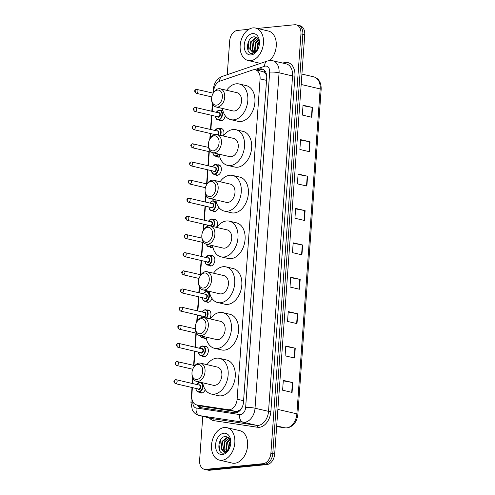 <?xml version="1.0" encoding="UTF-8"?>
<svg xmlns="http://www.w3.org/2000/svg" width="495" height="495" viewBox="0 0 495 495"><rect width="100%" height="100%" fill="white"/><g stroke="black" fill="none" stroke-linecap="round" stroke-linejoin="round"><path stroke-width="0.74" d="M204.522 346.351A5.327 3.638 103.1 0 1 204.998 346.265A5.327 3.638 103.1 0 1 205.833 346.314A5.327 3.638 103.1 0 1 208.277 351.735A5.327 3.638 103.1 0 1 204.243 356.746A5.327 3.638 103.1 0 1 203.408 356.697A5.327 3.638 103.1 0 1 202.251 356.084M206.26 338.432A5.327 3.638 103.1 0 1 205.543 338.599A5.327 3.638 103.1 0 1 204.707 338.549A5.327 3.638 103.1 0 1 203.55 337.936M207.12 310.062A5.327 3.638 103.1 0 1 207.597 309.969A5.327 3.638 103.1 0 1 208.432 310.025A5.327 3.638 103.1 0 1 210.913 313.477A5.327 3.638 103.1 0 1 209.521 318.755M211.934 298.386A5.327 3.638 103.1 0 1 208.147 302.309A5.327 3.638 103.1 0 1 207.312 302.253A5.327 3.638 103.1 0 1 206.155 301.641M208.426 291.914A5.327 3.638 103.1 0 1 208.896 291.827A5.327 3.638 103.1 0 1 209.36 291.821M211.025 255.618A5.327 3.638 103.1 0 1 211.501 255.531A5.327 3.638 103.1 0 1 212.336 255.587A5.327 3.638 103.1 0 1 214.787 261.001A5.327 3.638 103.1 0 1 210.746 266.013A5.327 3.638 103.1 0 1 209.911 265.964A5.327 3.638 103.1 0 1 208.754 265.351M212.974 247.618A5.327 3.638 103.1 0 1 212.046 247.865A5.327 3.638 103.1 0 1 211.217 247.816A5.327 3.638 103.1 0 1 210.053 247.203M213.623 219.328A5.327 3.638 103.1 0 1 214.1 219.242A5.327 3.638 103.1 0 1 214.935 219.291A5.327 3.638 103.1 0 1 216.445 227.391M218.592 207.077A5.327 3.638 103.1 0 1 214.651 211.575A5.327 3.638 103.1 0 1 213.815 211.52A5.327 3.638 103.1 0 1 212.658 210.907M214.929 201.18A5.327 3.638 103.1 0 1 215.399 201.094A5.327 3.638 103.1 0 1 216.061 201.112M217.528 164.891A5.327 3.638 103.1 0 1 218.004 164.798A5.327 3.638 103.1 0 1 218.84 164.854A5.327 3.638 103.1 0 1 221.29 170.268A5.327 3.638 103.1 0 1 217.249 175.279A5.327 3.638 103.1 0 1 216.414 175.23A5.327 3.638 103.1 0 1 215.257 174.617M219.7 156.779A5.327 3.638 103.1 0 1 218.555 157.138A5.327 3.638 103.1 0 1 217.72 157.082A5.327 3.638 103.1 0 1 216.562 156.47M220.133 128.595A5.327 3.638 103.1 0 1 220.603 128.508A5.327 3.638 103.1 0 1 221.438 128.558A5.327 3.638 103.1 0 1 223.288 136.001M225.206 115.706A5.327 3.638 103.1 0 1 221.154 120.842A5.327 3.638 103.1 0 1 220.318 120.786A5.327 3.638 103.1 0 1 219.161 120.18M221.432 110.447A5.327 3.638 103.1 0 1 221.902 110.36A5.327 3.638 103.1 0 1 222.738 110.41A5.327 3.638 103.1 0 1 222.806 110.428M205.252 389.645A5.327 3.638 103.1 0 1 201.644 393.042A5.327 3.638 103.1 0 1 200.809 392.987A5.327 3.638 103.1 0 1 199.652 392.374M192.388 387.604L191.794 395.845A9.987 6.825 -76.9 0 0 196.515 404.879L204.571 406.748L235.923 411.487L237.08 411.506L240.316 409.637L241.857 407.762A3.329 2.277 -76.9 0 0 241.987 407.67M196.515 404.879A9.987 6.825 -76.9 0 0 196.88 404.953L228.226 409.693A9.987 6.825 -76.9 0 0 229.426 409.724A9.987 6.825 -76.9 0 0 237.124 399.199L260.085 78.866A9.987 6.825 -76.9 0 0 255.364 69.832A9.987 6.825 -76.9 0 0 252.574 69.999L220.096 81.087A9.987 6.825 -76.9 0 0 213.623 91.334L213.531 92.633M266.551 74.739A3.329 2.277 -76.9 0 0 265.778 73.99L264.485 72.456L262.839 71.577L255.364 69.832M242.179 407.267A9.987 6.825 103.1 0 1 241.857 407.762M265.778 73.99A9.987 6.825 103.1 0 1 266.712 76.038M212.702 104.16L212.188 111.369M211.897 115.403L210.889 129.517M210.598 133.551L210.251 138.359M209.298 151.699L208.284 165.806M207.999 169.847L206.984 183.954M206.149 195.618L205.685 202.102M205.394 206.137L204.386 220.25M204.095 224.285L203.699 229.816M202.795 242.432L201.781 256.54M201.49 260.58L200.481 274.688M199.596 287.069L199.182 292.836M198.891 296.87L197.882 310.984M197.592 315.018L197.14 321.267M196.292 333.166L195.278 347.273M194.987 351.308L193.978 365.421M193.038 378.52L192.679 383.569M196.998 404.997A9.987 6.825 -76.9 0 0 200.345 407.558A9.987 6.825 -76.9 0 0 200.71 407.626L234.574 412.75A9.987 6.825 -76.9 0 0 235.775 412.781A9.987 6.825 -76.9 0 0 243.472 402.262L266.712 77.981A9.987 6.825 -76.9 0 0 261.997 68.947A9.987 6.825 -76.9 0 0 259.207 69.121L256.41 70.073M257.338 28.456L294.667 24.75A9.987 6.825 103.1 0 1 296.233 24.849A9.987 6.825 103.1 0 1 300.948 33.883L270.895 453.154A9.987 6.825 103.1 0 1 263.204 463.673L205.895 469.365A9.987 6.825 103.1 0 1 204.33 469.266A9.987 6.825 103.1 0 1 199.615 460.232L202.758 416.363M227.248 74.702L229.668 40.961A9.987 6.825 103.1 0 1 237.359 30.443L248.892 29.298M296.233 24.849L300.019 25.734A9.987 6.825 103.1 0 1 304.741 34.768L274.682 454.039A9.987 6.825 103.1 0 1 266.991 464.558L209.682 470.25L207.789 469.811A9.987 6.825 103.1 0 1 206.223 469.712A9.987 6.825 103.1 0 0 207.789 469.811L265.097 464.118L207.789 469.811L205.895 469.365M274.682 454.039L272.788 453.593A9.987 6.825 103.1 0 1 265.097 464.118A9.987 6.825 103.1 0 0 272.788 453.593L302.841 34.322L272.788 453.593L270.895 453.154M298.126 25.288A9.987 6.825 103.1 0 1 302.841 34.322A9.987 6.825 103.1 0 0 298.126 25.288M258.303 70.519L261.1 69.56A9.987 6.825 103.1 0 1 262.919 69.269M201.453 407.738A9.987 6.825 103.1 0 1 198.891 405.436M303.002 105.689L312.147 107.372A2.667 0.439 4.1 0 1 312.506 107.446L303.033 105.237L302.334 115.063L311.8 117.272L312.506 107.446M300.539 140.085L309.684 141.768A2.667 0.439 4.1 0 1 310.043 141.842L300.57 139.633L299.865 149.459L309.338 151.668L310.043 141.842M298.07 174.475L307.216 176.158A2.667 0.439 4.1 0 1 307.574 176.232L298.108 174.023L297.402 183.849L306.869 186.058L307.574 176.232M295.608 208.871L304.753 210.554A2.667 0.439 4.1 0 1 305.112 210.629L295.639 208.42L294.933 218.246L304.406 220.454L305.112 210.629M283.282 380.834L292.427 382.517A2.667 0.439 4.1 0 1 292.786 382.592L283.313 380.383L282.608 390.209L292.081 392.417L292.786 382.592M285.745 346.444L294.89 348.127A2.667 0.439 4.1 0 1 295.249 348.202L285.776 345.993L285.077 355.818L294.544 358.027L295.249 348.202M288.214 312.048L297.359 313.731A2.667 0.439 4.1 0 1 297.712 313.805L288.245 311.596L287.539 321.422L297.012 323.631L297.712 313.805M290.676 277.658L299.822 279.341A2.667 0.439 4.1 0 1 300.18 279.415L290.707 277.206L290.002 287.032L299.475 289.241L300.18 279.415M293.139 243.262L302.29 244.945A2.667 0.439 4.1 0 1 302.643 245.019L293.176 242.81L292.471 252.636L301.938 254.845L302.643 245.019M209.682 470.25A9.987 6.825 103.1 0 1 208.117 470.151L204.33 469.266M224.346 427.507A16.651 11.379 103.1 0 1 226.958 427.668A16.651 11.379 103.1 0 1 234.611 444.603A16.651 11.379 103.1 0 1 222.001 460.263A16.651 11.379 103.1 0 1 219.39 460.096A16.651 11.379 103.1 0 1 211.736 443.161A16.651 11.379 103.1 0 1 224.346 427.507M226.958 427.668L239.741 430.65A16.651 11.379 103.1 0 1 247.395 447.585A16.651 11.379 103.1 0 1 234.785 463.246A16.651 11.379 103.1 0 1 232.174 463.079L219.39 460.096M222.41 454.565A10.859 7.419 103.1 0 1 215.579 444.64A10.859 7.419 103.1 0 1 223.938 433.205A10.859 7.419 103.1 0 1 230.8 441.732A10.859 7.419 103.1 0 1 229.061 449.188A10.859 7.419 103.1 0 1 222.41 454.565M230.8 442.382L229.173 438.025L225.732 436.423C217.689 436.423 216.309 454.305 223.771 453.135L227.663 451.069L229.006 449.262M228.603 437.456L227.849 437.444L222.626 441.509L221.698 448.823L224.21 451.842M228.548 437.407L227.254 437.308L222.032 441.373L221.11 448.68L223.913 451.786L225.008 451.842A7.53 5.142 103.1 0 0 229.358 448.594M229.29 438.168L224.996 442.06L224.068 449.373L225.503 451.762M229.092 437.933L224.402 441.924L223.474 449.237L225.163 451.824M230.082 439.467L227.36 442.61L226.438 449.924L226.945 451.149M229.89 439.084L226.772 442.474L225.844 449.788L226.574 451.366M230.72 441.639L229.73 443.167L228.61 449.664M230.59 440.965L229.136 443.025L228.164 450.165M229.352 448.631L225.008 451.842M220.411 440.142L219.415 450.073M197.882 364.444A7.66 5.235 103.1 0 1 202.696 371.448A7.66 5.235 103.1 0 1 196.8 379.51A7.66 5.235 103.1 0 1 191.961 373.496A7.66 5.235 103.1 0 1 193.186 368.237A7.66 5.235 103.1 0 1 197.882 364.444M193.186 368.237L193.465 367.698A9.325 6.373 103.1 0 1 199.182 363.082A9.325 6.373 103.1 0 1 200.642 363.175A9.325 6.373 103.1 0 1 204.93 372.655A9.325 6.373 103.1 0 1 197.87 381.428A9.325 6.373 103.1 0 1 196.404 381.336A9.325 6.373 103.1 0 1 191.973 374.102L191.961 373.496M196.404 381.336L213.215 385.259A9.325 6.373 -76.9 0 0 214.675 385.351A9.325 6.373 -76.9 0 0 221.741 376.577A9.325 6.373 -76.9 0 0 217.454 367.098L200.642 363.175M206.966 364.648A18.315 12.511 103.1 0 1 216.624 358.163A18.315 12.511 103.1 0 1 219.495 358.343A18.315 12.511 103.1 0 1 227.917 376.967A18.315 12.511 103.1 0 1 214.044 394.193A18.315 12.511 103.1 0 1 211.173 394.014A18.315 12.511 103.1 0 1 202.727 382.808M219.495 358.343L226.599 360.001A18.315 12.511 103.1 0 1 235.02 378.625A18.315 12.511 103.1 0 1 221.147 395.851A18.315 12.511 103.1 0 1 218.276 395.672L211.173 394.014M201.156 318.718A7.66 5.235 103.1 0 1 205.976 325.722A7.66 5.235 103.1 0 1 200.079 333.785A7.66 5.235 103.1 0 1 195.234 327.77A7.66 5.235 103.1 0 1 196.465 322.511A7.66 5.235 103.1 0 1 201.156 318.718M196.465 322.511L196.744 321.973A9.325 6.373 103.1 0 1 202.461 317.357A9.325 6.373 103.1 0 1 203.921 317.45A9.325 6.373 103.1 0 1 208.209 326.929A9.325 6.373 103.1 0 1 201.143 335.697A9.325 6.373 103.1 0 1 199.683 335.61A9.325 6.373 103.1 0 1 195.253 328.377L195.234 327.77M199.683 335.61L216.494 339.533A9.325 6.373 -76.9 0 0 217.955 339.62A9.325 6.373 -76.9 0 0 225.021 330.852A9.325 6.373 -76.9 0 0 220.733 321.373L203.921 317.45M210.245 318.922A18.315 12.511 103.1 0 1 219.904 312.438A18.315 12.511 103.1 0 1 222.775 312.617A18.315 12.511 103.1 0 1 231.196 331.242A18.315 12.511 103.1 0 1 217.324 348.468A18.315 12.511 103.1 0 1 214.453 348.288A18.315 12.511 103.1 0 1 206.007 337.083M222.775 312.617L229.878 314.276A18.315 12.511 103.1 0 1 238.299 332.9A18.315 12.511 103.1 0 1 224.427 350.126A18.315 12.511 103.1 0 1 221.556 349.94L214.453 348.288M204.435 272.993A7.66 5.235 103.1 0 1 209.255 279.991A7.66 5.235 103.1 0 1 203.358 288.059A7.66 5.235 103.1 0 1 198.514 282.045A7.66 5.235 103.1 0 1 199.739 276.785A7.66 5.235 103.1 0 1 204.435 272.993M199.739 276.785L200.023 276.247A9.325 6.373 103.1 0 1 205.741 271.631A9.325 6.373 103.1 0 1 207.201 271.724A9.325 6.373 103.1 0 1 211.483 281.203A9.325 6.373 103.1 0 1 204.423 289.971A9.325 6.373 103.1 0 1 202.962 289.878A9.325 6.373 103.1 0 1 198.526 282.645L198.514 282.045M202.962 289.878L219.774 293.801A9.325 6.373 -76.9 0 0 221.234 293.894A9.325 6.373 -76.9 0 0 228.294 285.126A9.325 6.373 -76.9 0 0 224.012 275.647L207.201 271.724M213.518 273.197A18.315 12.511 103.1 0 1 223.183 266.706A18.315 12.511 103.1 0 1 226.054 266.892A18.315 12.511 103.1 0 1 234.475 285.516A18.315 12.511 103.1 0 1 220.597 302.742A18.315 12.511 103.1 0 1 217.732 302.556A18.315 12.511 103.1 0 1 209.286 291.357M226.054 266.892L233.157 268.544A18.315 12.511 103.1 0 1 241.579 287.174A18.315 12.511 103.1 0 1 227.7 304.394A18.315 12.511 103.1 0 1 224.835 304.215L217.732 302.556M207.714 227.267A7.66 5.235 103.1 0 1 212.534 234.265A7.66 5.235 103.1 0 1 206.632 242.333A7.66 5.235 103.1 0 1 201.793 236.313A7.66 5.235 103.1 0 1 203.018 231.054A7.66 5.235 103.1 0 1 207.714 227.267M203.018 231.054L203.297 230.522A9.325 6.373 103.1 0 1 209.014 225.906A9.325 6.373 103.1 0 1 210.474 225.992A9.325 6.373 103.1 0 1 214.762 235.478A9.325 6.373 103.1 0 1 207.702 244.245A9.325 6.373 103.1 0 1 206.242 244.153A9.325 6.373 103.1 0 1 201.805 236.919L201.793 236.313M206.242 244.153L223.047 248.075A9.325 6.373 -76.9 0 0 224.513 248.168A9.325 6.373 -76.9 0 0 231.573 239.401A9.325 6.373 -76.9 0 0 227.285 229.915L210.474 225.992M216.798 227.471A18.315 12.511 103.1 0 1 226.463 220.98A18.315 12.511 103.1 0 1 229.333 221.16A18.315 12.511 103.1 0 1 237.749 239.79A18.315 12.511 103.1 0 1 223.876 257.01A18.315 12.511 103.1 0 1 221.005 256.831A18.315 12.511 103.1 0 1 212.559 245.631M229.333 221.16L236.437 222.818A18.315 12.511 103.1 0 1 244.852 241.442A18.315 12.511 103.1 0 1 230.979 258.668A18.315 12.511 103.1 0 1 228.108 258.489L221.005 256.831M210.994 181.535A7.66 5.235 103.1 0 1 215.808 188.539A7.66 5.235 103.1 0 1 209.911 196.608A7.66 5.235 103.1 0 1 205.072 190.587A7.66 5.235 103.1 0 1 206.297 185.328A7.66 5.235 103.1 0 1 210.994 181.535M206.297 185.328L206.576 184.79A9.325 6.373 103.1 0 1 212.293 180.174A9.325 6.373 103.1 0 1 213.753 180.267A9.325 6.373 103.1 0 1 218.041 189.752A9.325 6.373 103.1 0 1 210.975 198.52A9.325 6.373 103.1 0 1 209.515 198.427A9.325 6.373 103.1 0 1 205.085 191.194L205.072 190.587M209.515 198.427L226.326 202.35A9.325 6.373 -76.9 0 0 227.787 202.443A9.325 6.373 -76.9 0 0 234.853 193.675A9.325 6.373 -76.9 0 0 230.565 184.19L213.753 180.267M220.077 181.745A18.315 12.511 103.1 0 1 229.736 175.255A18.315 12.511 103.1 0 1 232.607 175.434A18.315 12.511 103.1 0 1 241.028 194.059A18.315 12.511 103.1 0 1 227.156 211.285A18.315 12.511 103.1 0 1 224.285 211.105A18.315 12.511 103.1 0 1 215.839 199.906M232.607 175.434L239.71 177.092A18.315 12.511 103.1 0 1 248.131 195.717A18.315 12.511 103.1 0 1 234.259 212.943A18.315 12.511 103.1 0 1 231.388 212.763L224.285 211.105M214.267 135.809A7.66 5.235 103.1 0 1 219.087 142.814A7.66 5.235 103.1 0 1 213.19 150.876A7.66 5.235 103.1 0 1 208.346 144.862A7.66 5.235 103.1 0 1 209.577 139.602A7.66 5.235 103.1 0 1 214.267 135.809M209.577 139.602L209.855 139.064A9.325 6.373 103.1 0 1 215.572 134.448A9.325 6.373 103.1 0 1 217.033 134.541A9.325 6.373 103.1 0 1 221.321 144.026A9.325 6.373 103.1 0 1 214.255 152.794A9.325 6.373 103.1 0 1 212.794 152.701A9.325 6.373 103.1 0 1 208.358 145.468L208.346 144.862M212.794 152.701L229.606 156.624A9.325 6.373 -76.9 0 0 231.066 156.717A9.325 6.373 -76.9 0 0 238.132 147.949A9.325 6.373 -76.9 0 0 233.844 138.464L217.033 134.541M223.356 136.02A18.315 12.511 103.1 0 1 233.015 129.529A18.315 12.511 103.1 0 1 235.886 129.709A18.315 12.511 103.1 0 1 244.307 148.333A18.315 12.511 103.1 0 1 230.435 165.559A18.315 12.511 103.1 0 1 227.564 165.379A18.315 12.511 103.1 0 1 219.118 154.174M235.886 129.709L242.989 131.367A18.315 12.511 103.1 0 1 251.411 149.991A18.315 12.511 103.1 0 1 237.538 167.217A18.315 12.511 103.1 0 1 234.667 167.038L227.564 165.379M217.546 90.084A7.66 5.235 103.1 0 1 222.366 97.088A7.66 5.235 103.1 0 1 216.47 105.15A7.66 5.235 103.1 0 1 211.625 99.136A7.66 5.235 103.1 0 1 212.85 93.877A7.66 5.235 103.1 0 1 217.546 90.084M212.85 93.877L213.135 93.338A9.325 6.373 103.1 0 1 218.846 88.723A9.325 6.373 103.1 0 1 220.312 88.815A9.325 6.373 103.1 0 1 224.594 98.295A9.325 6.373 103.1 0 1 217.534 107.069A9.325 6.373 103.1 0 1 216.074 106.976A9.325 6.373 103.1 0 1 211.637 99.742L211.625 99.136M216.074 106.976L232.885 110.899A9.325 6.373 -76.9 0 0 234.345 110.991A9.325 6.373 -76.9 0 0 241.405 102.218A9.325 6.373 -76.9 0 0 237.124 92.738L220.312 88.815M226.63 90.288A18.315 12.511 103.1 0 1 236.294 83.803A18.315 12.511 103.1 0 1 239.165 83.983A18.315 12.511 103.1 0 1 247.58 102.607A18.315 12.511 103.1 0 1 233.708 119.833A18.315 12.511 103.1 0 1 230.843 119.654A18.315 12.511 103.1 0 1 222.397 108.448M239.165 83.983L246.269 85.641A18.315 12.511 103.1 0 1 254.684 104.266A18.315 12.511 103.1 0 1 240.811 121.492A18.315 12.511 103.1 0 1 237.947 121.312L230.843 119.654M252.988 27.887A16.651 11.379 103.1 0 1 255.599 28.054A16.651 11.379 103.1 0 1 263.253 44.983A16.651 11.379 103.1 0 1 250.643 60.644A16.651 11.379 103.1 0 1 248.032 60.483A16.651 11.379 103.1 0 1 240.378 43.548A16.651 11.379 103.1 0 1 252.988 27.887M255.599 28.054L268.389 31.037A16.651 11.379 103.1 0 1 276.284 43.424A16.651 11.379 103.1 0 1 269.775 60.526M251.052 54.945A10.859 7.419 103.1 0 1 244.221 45.02A10.859 7.419 103.1 0 1 252.58 33.586A10.859 7.419 103.1 0 1 259.448 42.118A10.859 7.419 103.1 0 1 257.709 49.574A10.859 7.419 103.1 0 1 251.052 54.945M259.448 42.768L257.815 38.412L254.381 36.809C246.331 36.803 244.951 54.691 252.419 53.516L256.311 51.455L257.647 49.642M257.245 37.837L256.49 37.83L251.268 41.889L250.346 49.203L252.858 52.223M257.19 37.793L255.903 37.688L250.68 41.753L249.752 49.067L252.555 52.167L253.657 52.223A7.53 5.142 103.1 0 0 258 48.974M257.932 38.554L253.638 42.446L252.716 49.76L254.145 52.142M257.734 38.319L253.044 42.304L252.122 49.618L253.805 52.204M258.724 39.854L256.008 42.997L255.08 50.311L255.593 51.536M258.532 39.47L255.414 42.861L254.492 50.168L255.216 51.746M259.361 42.019L258.371 43.548L257.258 50.044M259.231 41.351L257.784 43.411L256.806 50.546M258 49.011L253.657 52.223M249.059 40.528L248.057 50.453M235.923 411.487L228.226 409.693M264.745 70.692A9.987 6.707 71.2 0 0 264.485 72.456M200.741 405.869A9.987 7.283 98.6 0 0 201.001 407.521M240.316 409.637A9.987 7.283 98.6 0 0 240.285 410.207M243.583 400.709L237.124 399.199M204.571 406.748L196.88 404.953M266.545 80.369L260.085 78.866M192.852 401.767L192.84 401.921A6.658 4.548 -76.9 0 0 196.23 407.991L239.704 414.569A6.658 4.548 -76.9 0 0 240.502 414.587A6.658 4.548 -76.9 0 0 245.631 407.577L269.676 72.159A6.658 4.548 -76.9 0 0 265.487 66.07A6.658 4.548 -76.9 0 0 264.67 66.25L254.523 69.715M269.676 72.159A6.658 1.101 -175.9 0 1 279.069 72.802L255.03 408.214A13.322 9.102 103.1 0 1 244.771 422.241A13.322 9.102 103.1 0 1 243.169 422.204L256.664 425.354A13.322 9.102 -76.9 0 0 258.266 425.391A13.322 9.102 -76.9 0 0 268.525 411.364L292.57 75.952A13.322 9.102 -76.9 0 0 286.277 63.905L272.782 60.755A13.322 9.102 103.1 0 1 279.069 72.802L292.57 75.952L294.915 76.112L270.87 411.524L268.525 411.364L255.03 408.214A6.658 1.101 -175.9 0 0 245.631 407.577M272.782 60.755L269.565 60.551L267.257 61.052A6.658 4.474 71.2 0 0 264.67 66.25M270.87 411.524A14.986 10.24 103.1 0 1 259.331 427.309A14.986 10.24 103.1 0 1 257.53 427.265L214.057 420.688A14.986 10.24 103.1 0 1 209.323 417.898M282.824 63.1L283.654 62.816A14.986 10.24 103.1 0 1 294.915 76.112M263.204 463.673L266.991 464.558M300.948 33.883L304.741 34.768M239.704 414.569A6.658 4.857 98.6 0 0 243.169 422.204L199.689 415.627L213.19 418.776L256.664 425.354A1.664 1.213 -81.4 0 1 257.53 427.265M196.23 407.991A6.658 4.857 98.6 0 0 199.689 415.627A13.322 9.102 103.1 0 1 199.207 415.534L212.708 418.683A13.322 9.102 -76.9 0 0 213.19 418.776A1.664 1.213 -81.4 0 1 214.057 420.688M283.654 62.816A1.664 1.12 -108.8 0 1 283.623 63.286M267.257 61.052L222.206 76.422A6.658 4.474 71.2 0 0 219.613 81.273M214.075 88.661A6.658 1.101 -175.9 0 0 213.401 89.081L213.11 93.134M192.84 401.921A6.658 1.101 -175.9 0 0 190.934 402.553L192.308 409.916L193.564 411.902C195.049 413.764 196.93 414.977 199.207 415.534M261.1 69.56L259.207 69.121M276.649 426.579L285.015 427.841A13.322 9.102 -76.9 0 0 286.617 427.884A13.322 9.102 -76.9 0 0 296.876 413.851A3.329 0.551 4.1 0 1 297.866 414.321C296.851 422.037 293.294 426.566 287.18 427.921L285.151 427.872A3.329 2.425 98.6 0 0 285.398 427.89M276.649 426.585L285.151 427.872A3.329 2.425 98.6 0 1 285.015 427.841L276.699 425.904M277.881 409.421L296.876 413.851L320.166 88.921A13.322 9.102 -76.9 0 0 313.873 76.873C318.929 78.563 321.354 82.733 321.156 89.391A3.329 0.551 -175.9 0 0 320.166 88.921L301.177 84.49M302.29 244.945L301.585 254.764M299.822 279.341L299.116 289.154M297.359 313.731L296.654 323.551M294.89 348.127L294.191 357.941M292.427 382.517L291.722 392.337M304.753 210.554L304.048 220.368M307.216 176.158L306.516 185.978M309.684 141.768L308.979 151.581M312.147 107.372L311.448 117.191M199.763 382.276A4.993 3.415 103.1 0 1 200.549 382.326A4.993 3.415 103.1 0 1 202.845 387.406A4.993 3.415 103.1 0 1 199.064 392.102A4.993 3.415 103.1 0 1 198.278 392.052A4.993 3.415 103.1 0 1 195.915 388.427A4.659 3.187 -76.9 0 0 198.848 391.724A4.659 3.187 -76.9 0 0 202.436 386.812A4.659 3.187 -76.9 0 0 199.504 382.548A4.659 3.187 -76.9 0 0 196.831 384.535A4.993 3.415 103.1 0 1 199.763 382.276M198.829 385.005A2.333 1.59 103.1 0 1 199.343 384.844A2.333 1.59 103.1 0 1 200.809 386.972A2.333 1.59 103.1 0 1 199.015 389.429A2.333 1.59 103.1 0 1 197.926 388.897M198.489 389.027A1.999 1.367 -76.9 0 0 198.798 389.045A1.999 1.367 -76.9 0 0 200.314 387.164A1.999 1.367 -76.9 0 0 199.392 385.135L176.189 379.721A1.999 1.367 103.1 0 1 177.111 381.75A1.999 1.367 103.1 0 1 175.595 383.631A1.999 1.367 103.1 0 1 175.279 383.613L198.489 389.027M175.88 379.702A1.999 1.367 103.1 0 1 176.189 379.721L175.595 379.684C173.448 380.457 173.343 381.769 175.279 383.613M174.531 381.719L174.574 381.063L174.531 381.719M177.179 361.554A1.999 1.367 103.1 0 1 177.488 361.573A1.999 1.367 103.1 0 1 178.41 363.608A1.999 1.367 103.1 0 1 176.894 365.483A1.999 1.367 103.1 0 1 176.585 365.465L192.728 369.233M175.83 363.571L175.88 362.915L175.83 363.571M202.368 345.986A4.993 3.415 103.1 0 1 203.148 346.036A4.993 3.415 103.1 0 1 205.444 351.116A4.993 3.415 103.1 0 1 201.663 355.812A4.993 3.415 103.1 0 1 200.883 355.763A4.993 3.415 103.1 0 1 198.514 352.131A4.659 3.187 -76.9 0 0 201.453 355.429A4.659 3.187 -76.9 0 0 205.041 350.516A4.659 3.187 -76.9 0 0 202.108 346.259A4.659 3.187 -76.9 0 0 199.429 348.245A4.993 3.415 103.1 0 1 202.368 345.986M201.434 348.709A2.333 1.59 103.1 0 1 201.941 348.548A2.333 1.59 103.1 0 1 203.408 350.683A2.333 1.59 103.1 0 1 201.613 353.133A2.333 1.59 103.1 0 1 200.524 352.601M201.088 352.731A1.999 1.367 -76.9 0 0 201.403 352.756A1.999 1.367 -76.9 0 0 202.913 350.875A1.999 1.367 -76.9 0 0 201.997 348.839L178.794 343.425A1.999 1.367 103.1 0 1 179.71 345.461A1.999 1.367 103.1 0 1 178.2 347.335A1.999 1.367 103.1 0 1 177.884 347.317L201.088 352.731M178.478 343.406A1.999 1.367 103.1 0 1 178.794 343.425L178.194 343.388C176.047 344.167 175.942 345.473 177.884 347.317M177.13 345.423L177.179 344.768L177.13 345.423M204.794 336.798A4.993 3.415 103.1 0 1 202.962 337.664A4.993 3.415 103.1 0 1 202.183 337.615A4.993 3.415 103.1 0 1 200.197 335.728M200.296 335.752A4.659 3.187 -76.9 0 0 202.752 337.281A4.659 3.187 -76.9 0 0 204.225 336.668M179.778 325.258A1.999 1.367 103.1 0 1 180.093 325.283A1.999 1.367 103.1 0 1 181.009 327.313A1.999 1.367 103.1 0 1 179.499 329.194A1.999 1.367 103.1 0 1 179.184 329.175L196.565 333.228M178.429 327.275L178.478 326.62L178.429 327.275M204.967 309.691A4.993 3.415 103.1 0 1 205.753 309.74A4.993 3.415 103.1 0 1 208.092 313.081A4.993 3.415 103.1 0 1 206.644 318.081M206.13 317.963A4.659 3.187 -76.9 0 0 207.572 312.747A4.659 3.187 -76.9 0 0 204.707 309.963A4.659 3.187 -76.9 0 0 202.034 311.949M204.033 312.419A2.333 1.59 103.1 0 1 204.546 312.258A2.333 1.59 103.1 0 1 206.013 314.387A2.333 1.59 103.1 0 1 204.218 316.843A2.333 1.59 103.1 0 1 203.129 316.311M203.686 316.441A1.999 1.367 -76.9 0 0 204.002 316.46A1.999 1.367 -76.9 0 0 205.518 314.579A1.999 1.367 -76.9 0 0 204.596 312.549L181.393 307.135A1.999 1.367 103.1 0 1 182.315 309.165A1.999 1.367 103.1 0 1 180.799 311.046A1.999 1.367 103.1 0 1 180.483 311.027L203.686 316.441M181.083 307.117A1.999 1.367 103.1 0 1 181.393 307.135L180.799 307.098C178.652 307.871 178.547 309.183 180.483 311.027M179.735 309.134L179.778 308.478L179.735 309.134M201.49 317.555A4.993 3.415 103.1 0 1 201.119 315.841A4.659 3.187 -76.9 0 0 201.558 317.53M206.273 291.543A4.993 3.415 103.1 0 1 207.052 291.592A4.993 3.415 103.1 0 1 209.348 296.672A4.993 3.415 103.1 0 1 205.567 301.375A4.993 3.415 103.1 0 1 204.781 301.325A4.993 3.415 103.1 0 1 202.418 297.693A4.659 3.187 -76.9 0 0 205.351 300.991A4.659 3.187 -76.9 0 0 208.94 296.078A4.659 3.187 -76.9 0 0 206.007 291.815A4.659 3.187 -76.9 0 0 203.334 293.801A4.993 3.415 103.1 0 1 206.273 291.543M205.338 294.271A2.333 1.59 103.1 0 1 205.846 294.11A2.333 1.59 103.1 0 1 207.312 296.239A2.333 1.59 103.1 0 1 205.518 298.695A2.333 1.59 103.1 0 1 204.429 298.163M204.992 298.293A1.999 1.367 -76.9 0 0 205.301 298.312A1.999 1.367 -76.9 0 0 206.817 296.437A1.999 1.367 -76.9 0 0 205.895 294.401L182.692 288.987A1.999 1.367 103.1 0 1 183.614 291.017A1.999 1.367 103.1 0 1 182.098 292.898A1.999 1.367 103.1 0 1 181.789 292.879L204.992 298.293M182.383 288.969A1.999 1.367 103.1 0 1 182.692 288.987L182.098 288.95C179.951 289.724 179.846 291.035 181.789 292.879M181.034 290.986L181.077 290.33L181.034 290.986M183.682 270.821A1.999 1.367 103.1 0 1 183.998 270.839A1.999 1.367 103.1 0 1 184.913 272.875A1.999 1.367 103.1 0 1 183.397 274.75A1.999 1.367 103.1 0 1 183.088 274.731L199.046 278.456M182.333 272.838L182.383 272.182L182.333 272.838M208.871 255.253A4.993 3.415 103.1 0 1 209.651 255.302A4.993 3.415 103.1 0 1 211.953 260.382A4.993 3.415 103.1 0 1 208.166 265.079A4.993 3.415 103.1 0 1 207.386 265.029A4.993 3.415 103.1 0 1 205.017 261.397A4.659 3.187 -76.9 0 0 207.956 264.695A4.659 3.187 -76.9 0 0 211.544 259.788A4.659 3.187 -76.9 0 0 208.612 255.525A4.659 3.187 -76.9 0 0 205.932 257.511A4.993 3.415 103.1 0 1 208.871 255.253M207.937 257.975A2.333 1.59 103.1 0 1 208.445 257.815A2.333 1.59 103.1 0 1 209.911 259.949A2.333 1.59 103.1 0 1 208.117 262.406A2.333 1.59 103.1 0 1 207.028 261.867M207.591 262.004A1.999 1.367 -76.9 0 0 207.906 262.022A1.999 1.367 -76.9 0 0 209.416 260.141A1.999 1.367 -76.9 0 0 208.5 258.112L185.297 252.697A1.999 1.367 103.1 0 1 186.213 254.727A1.999 1.367 103.1 0 1 184.703 256.608A1.999 1.367 103.1 0 1 184.388 256.583L207.591 262.004M184.981 252.673A1.999 1.367 103.1 0 1 185.297 252.697L184.703 252.654C182.55 253.434 182.445 254.746 184.388 256.583M183.633 254.69L183.682 254.034L183.633 254.69M211.872 245.471A4.993 3.415 103.1 0 1 209.465 246.931A4.993 3.415 103.1 0 1 208.686 246.881A4.993 3.415 103.1 0 1 206.452 244.202M206.495 244.214A4.659 3.187 -76.9 0 0 209.255 246.547A4.659 3.187 -76.9 0 0 211.359 245.347M186.281 234.531A1.999 1.367 103.1 0 1 186.596 234.55A1.999 1.367 103.1 0 1 187.512 236.579A1.999 1.367 103.1 0 1 186.002 238.46A1.999 1.367 103.1 0 1 185.687 238.442L203.792 242.661M184.938 236.548L184.981 235.892L184.938 236.548M211.47 218.957A4.993 3.415 103.1 0 1 212.256 219.007A4.993 3.415 103.1 0 1 213.599 226.722M213.11 226.611A4.659 3.187 -76.9 0 0 213.995 221.636A4.659 3.187 -76.9 0 0 211.21 219.229A4.659 3.187 -76.9 0 0 208.537 221.215M209.954 225.906A2.333 1.59 103.1 0 1 209.633 225.578M210.542 221.686A2.333 1.59 103.1 0 1 211.049 221.525A2.333 1.59 103.1 0 1 212.522 223.554A2.333 1.59 103.1 0 1 210.864 226.085M210.196 225.708A1.999 1.367 -76.9 0 0 210.505 225.726A1.999 1.367 -76.9 0 0 212.021 223.845A1.999 1.367 -76.9 0 0 211.099 221.816L187.896 216.402A1.999 1.367 103.1 0 1 188.818 218.431A1.999 1.367 103.1 0 1 187.302 220.312A1.999 1.367 103.1 0 1 186.986 220.294L210.196 225.708M187.586 216.383A1.999 1.367 103.1 0 1 187.896 216.402L187.302 216.365C185.155 217.138 185.05 218.45 186.986 220.294M186.238 218.4L186.281 217.744L186.238 218.4M207.782 226.184A4.993 3.415 103.1 0 1 207.622 225.107A4.659 3.187 -76.9 0 0 207.826 226.172M212.776 200.815A4.993 3.415 103.1 0 1 213.555 200.859A4.993 3.415 103.1 0 1 215.851 205.939A4.993 3.415 103.1 0 1 212.07 210.641A4.993 3.415 103.1 0 1 211.285 210.592A4.993 3.415 103.1 0 1 208.921 206.96A4.659 3.187 -76.9 0 0 211.854 210.257A4.659 3.187 -76.9 0 0 215.449 205.345A4.659 3.187 -76.9 0 0 212.516 201.088A4.659 3.187 -76.9 0 0 209.837 203.074M211.841 203.538A2.333 1.59 103.1 0 1 212.349 203.377A2.333 1.59 103.1 0 1 213.815 205.505A2.333 1.59 103.1 0 1 212.021 207.962A2.333 1.59 103.1 0 1 210.932 207.43M211.495 207.56A1.999 1.367 -76.9 0 0 211.804 207.578A1.999 1.367 -76.9 0 0 213.32 205.703A1.999 1.367 -76.9 0 0 212.404 203.668L189.195 198.254A1.999 1.367 103.1 0 1 190.117 200.289A1.999 1.367 103.1 0 1 188.601 202.164A1.999 1.367 103.1 0 1 188.292 202.146L211.495 207.56M188.886 198.235A1.999 1.367 103.1 0 1 189.195 198.254L188.601 198.217C186.454 198.996 186.349 200.302 188.292 202.146M187.537 200.252L187.586 199.596L187.537 200.252M190.185 180.087A1.999 1.367 103.1 0 1 190.501 180.106A1.999 1.367 103.1 0 1 191.417 182.141A1.999 1.367 103.1 0 1 189.907 184.022A1.999 1.367 103.1 0 1 189.591 183.998L205.4 187.692M188.836 182.104L188.886 181.448L188.836 182.104M212.429 166.778A4.993 3.415 103.1 0 1 215.375 164.519A4.993 3.415 103.1 0 1 216.16 164.569A4.993 3.415 103.1 0 1 218.456 169.649A4.993 3.415 103.1 0 1 214.669 174.345A4.993 3.415 103.1 0 1 213.889 174.296A4.993 3.415 103.1 0 1 211.526 170.67A4.659 3.187 -76.9 0 0 214.459 173.962A4.659 3.187 -76.9 0 0 218.047 169.055A4.659 3.187 -76.9 0 0 215.115 164.792A4.659 3.187 -76.9 0 0 212.435 166.778M214.44 167.248A2.333 1.59 103.1 0 1 214.948 167.087A2.333 1.59 103.1 0 1 216.414 169.216A2.333 1.59 103.1 0 1 214.62 171.672A2.333 1.59 103.1 0 1 213.531 171.134M214.094 171.27A1.999 1.367 -76.9 0 0 214.409 171.289A1.999 1.367 -76.9 0 0 215.919 169.408A1.999 1.367 -76.9 0 0 215.003 167.378L191.8 161.964A1.999 1.367 103.1 0 1 192.716 163.994A1.999 1.367 103.1 0 1 191.206 165.874A1.999 1.367 103.1 0 1 190.891 165.856L214.094 171.27M191.485 161.945A1.999 1.367 103.1 0 1 191.8 161.964L191.206 161.921C189.053 162.7 188.954 164.012 190.891 165.856M190.136 163.956L190.185 163.307L190.136 163.956M218.821 154.106A4.993 3.415 103.1 0 1 215.969 156.197A4.993 3.415 103.1 0 1 215.189 156.148A4.993 3.415 103.1 0 1 212.838 152.714A4.659 3.187 -76.9 0 0 215.758 155.814A4.659 3.187 -76.9 0 0 218.332 153.995M216.142 153.481A2.333 1.59 103.1 0 1 215.925 153.524A2.333 1.59 103.1 0 1 215.04 153.227M192.79 143.798A1.999 1.367 103.1 0 1 193.1 143.816A1.999 1.367 103.1 0 1 194.021 145.846A1.999 1.367 103.1 0 1 192.506 147.727A1.999 1.367 103.1 0 1 192.19 147.708L211.619 152.237M191.441 145.815L191.485 145.159L191.441 145.815M217.979 128.224A4.993 3.415 103.1 0 1 218.759 128.273A4.993 3.415 103.1 0 1 220.454 135.339M219.984 135.228A4.659 3.187 -76.9 0 0 220.399 130.575A4.659 3.187 -76.9 0 0 217.713 128.496A4.659 3.187 -76.9 0 0 215.04 130.482M217.045 130.952A2.333 1.59 103.1 0 1 217.553 130.791A2.333 1.59 103.1 0 1 218.988 132.208A2.333 1.59 103.1 0 1 218.233 134.819M194.09 125.65A1.999 1.367 103.1 0 1 194.399 125.668A1.999 1.367 103.1 0 1 195.321 127.704A1.999 1.367 103.1 0 1 193.805 129.579A1.999 1.367 103.1 0 1 193.496 129.56L214.917 134.56M192.741 127.667L192.784 127.011L192.741 127.667M217.689 134.696A1.999 1.367 -76.9 0 0 218.555 132.635A1.999 1.367 -76.9 0 0 217.602 131.082L193.805 125.631C191.658 126.404 191.553 127.716 193.496 129.56M214.162 134.801A4.993 3.415 103.1 0 1 214.125 134.374A4.659 3.187 -76.9 0 0 214.18 134.795M219.279 110.082A4.993 3.415 103.1 0 1 220.058 110.131A4.993 3.415 103.1 0 1 222.354 115.211A4.993 3.415 103.1 0 1 218.573 119.908A4.993 3.415 103.1 0 1 217.788 119.858A4.993 3.415 103.1 0 1 215.424 116.226A4.659 3.187 -76.9 0 0 218.357 119.524A4.659 3.187 -76.9 0 0 221.952 114.611A4.659 3.187 -76.9 0 0 219.019 110.354A4.659 3.187 -76.9 0 0 216.34 112.34M218.345 112.804A2.333 1.59 103.1 0 1 218.852 112.643A2.333 1.59 103.1 0 1 220.318 114.778A2.333 1.59 103.1 0 1 218.524 117.228A2.333 1.59 103.1 0 1 217.435 116.696M217.998 116.826A1.999 1.367 -76.9 0 0 218.314 116.851A1.999 1.367 -76.9 0 0 219.823 114.97A1.999 1.367 -76.9 0 0 218.908 112.934L195.704 107.52A1.999 1.367 103.1 0 1 196.62 109.556A1.999 1.367 103.1 0 1 195.104 111.431A1.999 1.367 103.1 0 1 194.795 111.412L217.998 116.826M195.389 107.502A1.999 1.367 103.1 0 1 195.704 107.52L195.104 107.483C192.957 108.263 192.852 109.568 194.795 111.412M194.04 109.519L194.09 108.863L194.04 109.519M196.688 89.354A1.999 1.367 103.1 0 1 197.004 89.378A1.999 1.367 103.1 0 1 197.92 91.408A1.999 1.367 103.1 0 1 196.41 93.289A1.999 1.367 103.1 0 1 196.094 93.264L211.804 96.933M195.339 91.371L195.389 90.715L195.339 91.371M222.206 76.422C216.946 78.711 214.013 82.931 213.401 89.081M212.374 103.461L211.81 111.282M211.52 115.316L210.511 129.43M210.22 133.464L209.812 139.144M208.921 151.612L207.912 165.72M207.622 169.754L206.607 183.868M205.815 194.912L205.307 202.016M205.017 206.05L204.008 220.164M203.717 224.198L203.259 230.596M202.418 242.346L201.403 256.453M201.119 260.488L200.104 274.601M199.262 286.364L198.804 292.749M198.514 296.783L197.505 310.891M197.214 314.931L196.707 322.047M195.915 333.073L194.9 347.187M194.615 351.221L193.601 365.335M192.704 377.815L192.301 383.476M192.011 387.517L190.934 402.553M321.156 89.391L297.866 414.321M313.873 76.873L301.919 74.083M248.032 60.483L260.444 63.379M202.733 382.839L199.708 382.276L196.725 384.51M195.816 388.402L196.063 389.738L197.171 391.483L202.115 392.95M194.851 365.626L176.894 361.536C174.747 362.309 174.642 363.621 176.585 365.465M206.99 346.927L202.313 345.98L199.324 348.22M198.421 352.112L199.77 355.193L204.72 356.66M195.271 328.822L179.499 325.24C177.346 326.019 177.247 327.331 179.184 329.175M200.122 335.709L201.069 337.046L202.183 337.615L206.019 338.512M209.589 310.637L204.911 309.691L201.929 311.924M201.019 315.816L201.428 317.573M209.422 292.149L206.211 291.543L203.228 293.776M202.319 297.668L202.566 299.005L203.674 300.756L208.618 302.216M200.921 274.793L183.397 270.802C181.25 271.582 181.145 272.887 183.088 274.731M213.494 256.2L208.816 255.247L205.833 257.487M204.924 261.379L206.273 264.46L211.223 265.926M201.892 238.12L186.002 234.512C183.849 235.286 183.75 236.598 185.687 238.442M206.365 244.184L207.572 246.312L212.522 247.778M216.092 219.904L211.415 218.957L208.432 221.191M207.523 225.083L207.708 226.215M216.142 201.465L212.72 200.809L209.731 203.049M208.822 206.941L210.177 210.022L215.127 211.483M207.046 183.973L189.907 180.069C187.754 180.848 187.648 182.154 189.591 183.998M219.997 165.466L215.319 164.513L212.336 166.753M211.427 170.645L212.776 173.726L217.726 175.193M208.568 147.423L192.506 143.779C190.358 144.552 190.253 145.864 192.19 147.708M212.745 152.689L214.081 155.578L219.025 157.045M222.595 129.17L217.918 128.224L214.935 130.463M214.026 134.349L214.081 134.832M222.899 110.793L219.223 110.076L216.235 112.316M215.331 116.207L216.68 119.289L221.63 120.755M213.227 93.159L196.41 89.335C194.257 90.115 194.151 91.427 196.094 93.264"/></g></svg>
